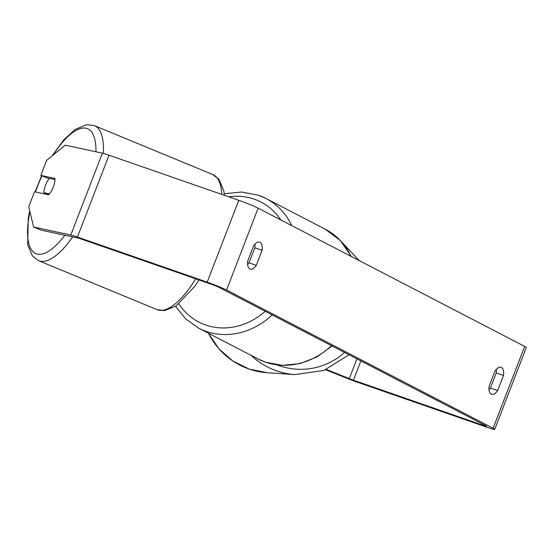 <?xml version="1.0" encoding="UTF-8"?>
<svg xmlns="http://www.w3.org/2000/svg" width="554" height="554" viewBox="0 0 554 554"><rect width="100%" height="100%" fill="white"/><g stroke="black" fill="none" stroke-linecap="round" stroke-linejoin="round"><path stroke-width="0.83" d="M49.112 178.686L40.83 175.403L54.929 178.423A10.99 3.947 -67.6 0 1 53.336 186.947A10.99 3.947 -67.6 0 0 54.978 179.544L49.389 178.346A10.99 3.947 -67.6 0 0 45.504 185.265A10.99 3.947 -67.6 0 0 43.856 192.667L49.451 193.865A10.99 3.947 -67.6 0 0 53.336 186.947A10.99 3.947 -67.6 0 1 48.607 194.793L34.514 191.774L28.718 206.787L33.628 227.036L41.211 230.166L78.391 238.144A6.593 0.402 21.1 0 1 81.23 239.016L210.984 284.126A6.593 0.402 21.1 0 1 219.287 287.498L485.816 425.721A6.593 0.402 21.1 0 1 486.516 426.192A6.593 0.402 21.1 0 1 483.213 425.299L353.452 380.189A6.593 0.402 21.1 0 1 349.283 378.624L326.396 369.476M247.617 264.556A10.99 5.298 109.2 0 0 249.009 262.831L254.819 247.776A10.99 5.298 109.2 0 0 254.944 244.148M496.342 369.338A10.99 5.298 -70.8 0 1 496.218 372.96L490.408 388.015A10.99 5.298 -70.8 0 1 489.016 389.739M497.679 390.542A10.99 5.298 -70.8 0 1 491.523 394.247A10.99 5.298 -70.8 0 1 491.183 394.102A10.99 5.298 -70.8 0 1 489.14 386.117L494.951 371.062A10.99 5.298 -70.8 0 1 501.107 367.357A10.99 5.298 -70.8 0 1 503.489 375.487L497.679 390.542L490.408 388.015M249.785 268.919A10.99 5.298 109.2 0 0 250.124 269.064A10.99 5.298 109.2 0 0 256.28 265.359L262.09 250.304A10.99 5.298 109.2 0 0 259.708 242.167A10.99 5.298 109.2 0 0 253.559 245.872L247.749 260.934A10.99 5.298 109.2 0 0 249.785 268.919M249.009 262.831L256.28 265.359M40.83 175.403L46.626 160.383L65.213 145.183L102.393 153.16A15.38 0.942 21.1 0 1 109.02 155.196L238.774 200.306A15.38 0.942 21.1 0 1 258.143 208.172L524.68 346.395A15.38 0.942 21.1 0 1 526.3 347.503L494.715 429.357A15.38 0.942 21.1 0 1 487.008 427.266L357.247 382.156A15.38 0.942 21.1 0 1 347.51 378.507L325.662 369.774M33.628 227.036L70.808 235.007A15.38 0.942 21.1 0 1 77.435 237.05L207.189 282.159A15.38 0.942 21.1 0 1 226.558 290.026L493.095 428.249A15.38 0.942 21.1 0 1 494.715 429.357M254.819 247.776L262.09 250.304M496.218 372.96L503.489 375.487M48.724 194.683L43.856 192.667M251.197 355.419A73.066 71.563 93.8 0 0 294.977 374.587L267.347 372.745A73.066 71.563 -86.2 0 1 208.47 333.259M344.56 352.462A67.574 66.182 -86.2 0 1 277.339 364.954M258.143 208.172L226.558 290.026M524.68 346.395L493.095 428.249M356.908 358.867L349.283 378.624M360.883 360.931L353.452 380.189M483.51 424.523L483.213 425.299M102.393 153.16L70.808 235.007M109.02 155.196L77.435 237.05M238.774 200.306L207.189 282.159M221.829 194.412A73.066 26.253 -67.6 0 0 212.833 174.572L94.381 125.626A73.066 26.253 112.4 0 1 103.321 153.382M95.918 151.768A67.574 24.279 -67.6 0 0 53.177 155.023M41.931 175.853A67.574 24.279 -67.6 0 0 37.658 186.033A67.574 24.279 -67.6 0 0 35.477 191.982M29.93 211.773A67.574 24.279 -67.6 0 0 64.853 235.235M198.941 279.936L194.53 286.577L176.089 305.926L164.6 310.621L157.031 309.624A73.066 26.253 -67.6 0 0 195.701 278.807M72.643 236.911A73.066 26.253 112.4 0 1 38.572 260.685L157.031 309.624M272.222 314.949A73.066 63.849 117.4 0 1 206.088 331.375A73.066 63.849 117.4 0 1 198.706 328.197L185.68 318.931L175.521 306.3M280.781 219.91A67.574 59.049 -62.6 0 0 254.251 199.177A67.574 59.049 -62.6 0 0 228.719 196.808M178.88 303.869A67.574 59.049 -62.6 0 0 205.693 325.025A67.574 59.049 -62.6 0 0 265.221 311.32M198.706 328.197L257.984 358.937A73.066 63.849 -62.6 0 0 265.366 362.115A73.066 63.849 -62.6 0 0 331.507 345.696M351.014 256.336A73.066 63.849 -62.6 0 0 325.26 229.211L265.975 198.471A73.066 63.849 117.4 0 1 291.736 225.596M258.593 195.292A73.066 63.849 117.4 0 1 265.975 198.471L258.427 195.223L241.613 192.037L224.211 193.762M267.347 372.745L249.258 369.116L232.701 360.91L218.754 348.66L208.346 333.196M294.977 374.587L324 370.411L348.978 354.754M359.207 260.581L342.42 242.804M94.381 125.626L86.743 124.643L75.282 129.359L63.765 139.892L52.104 155.903M41.592 175.715L35.11 191.899M212.833 174.572L218.941 179.261L223.733 190.694L224.37 195.299M29.687 210.776L28.261 218.02L27.7 244.66L32.43 255.941L38.572 260.685M257.984 358.937L265.539 362.191L282.498 365.377L300.053 363.576L316.957 356.949L332.081 345.994M325.26 229.211L340.419 240.602L351.368 256.523"/></g></svg>

